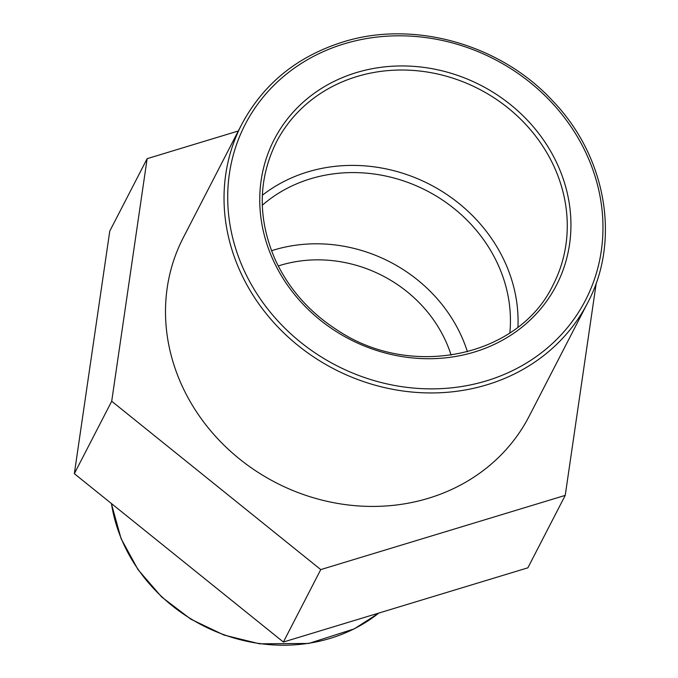 <?xml version="1.0" encoding="UTF-8"?>
<svg xmlns="http://www.w3.org/2000/svg" width="678" height="678" viewBox="0 0 678 678"><rect width="100%" height="100%" fill="white"/><g stroke="black" fill="none" stroke-linecap="round" stroke-linejoin="round"><path stroke-width="1.02" d="M320.753 569.596L111.709 401.24L147.134 158.669L109.768 231.105L74.343 473.676L283.396 642.032L527.874 567.817L565.232 495.381L320.753 569.596L283.396 642.032M147.134 158.669L238.309 130.99M111.709 401.24L74.343 473.676M596.267 282.904L565.232 495.381M451.116 355.136A130.507 117.43 27.3 0 0 280.7 265.2A130.507 117.43 27.3 0 0 278.243 265.971M517.95 327.093A155.694 140.1 27.3 0 0 308.159 171.788A155.694 140.1 27.3 0 0 262.352 195.256M241.749 124.328L183.213 237.809A194.62 175.127 27.3 0 0 275.904 482.668A194.62 175.127 27.3 0 0 529.154 416.241L587.682 302.761C620.972 240.444 606.318 156.415 552.587 100.785C500.55 44.265 413.682 19.806 343.271 41.892C297.235 56.333 263.395 83.809 241.749 124.328A194.62 175.127 27.3 0 0 334.44 369.188A194.62 175.127 27.3 0 0 587.682 302.761M509.848 332.923A147.914 133.1 27.3 0 0 311.033 178.645A147.914 133.1 27.3 0 0 262.293 205.231M467.439 351.806A147.914 133.1 27.3 0 0 274.293 249.868A147.914 133.1 27.3 0 0 271.497 250.741M378.816 613.065A163.135 146.795 -152.7 0 1 216.714 631.93A163.135 146.795 -152.7 0 1 111.446 503.551M356.831 72.461A158.813 142.905 27.3 0 0 319.728 319.677A158.813 142.905 27.3 0 0 569.461 244.86A158.813 142.905 27.3 0 0 356.831 72.461M357.357 76.411A155.694 140.1 -152.7 0 1 525.204 123.862A155.694 140.1 -152.7 0 1 553.095 284.913C519.128 356.569 411.961 379.646 338.076 330.627C309.854 312.66 288.964 289.167 275.421 260.132C257.564 219.13 257.877 179.814 276.344 142.168A155.694 140.1 -152.7 0 1 357.357 76.411M344.788 43.663A191.51 172.322 -152.7 0 1 601.191 251.555A191.51 172.322 -152.7 0 1 300.04 341.78A191.51 172.322 -152.7 0 1 344.788 43.663M378.951 613.022L354.272 628.87L308.787 643.447L259.572 643.82L224.079 635.083L190.899 619.226L161.728 597.038L138.032 569.664L121.082 538.62L111.328 503.457"/></g></svg>
